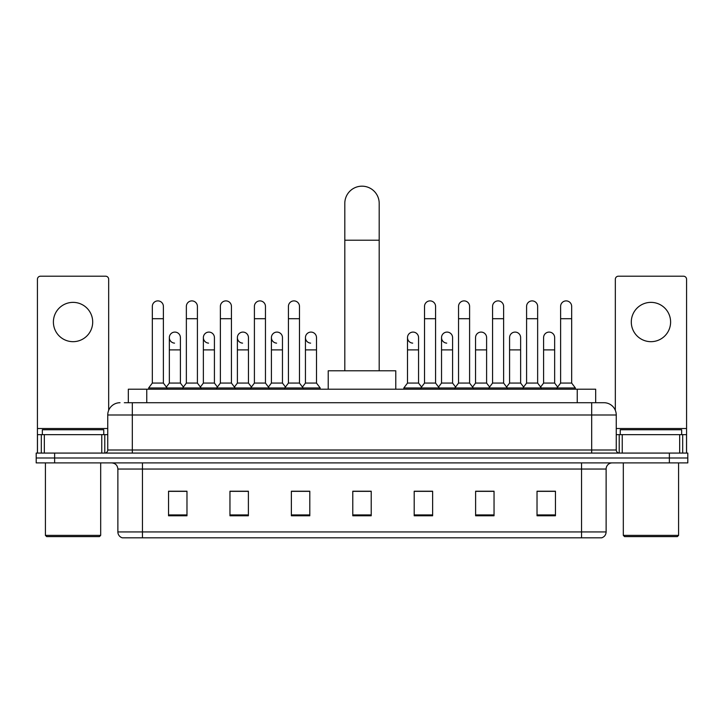 <?xml version="1.0" encoding="UTF-8"?>
<svg xmlns="http://www.w3.org/2000/svg" width="724" height="724" viewBox="0 0 724 724"><rect width="100%" height="100%" fill="white"/><g stroke="black" fill="none" stroke-linecap="round" stroke-linejoin="round"><path stroke-width="1.09" d="M128.329 402.716L128.329 389.204L595.671 389.204L595.671 402.716M124.609 402.716L603.97 402.716A12.281 12.281 0 0 1 616.251 414.997L616.251 450.002C616.414 451.857 617.445 452.88 619.328 453.079M124.329 402.716L132.311 402.716L132.311 414.997L107.749 414.997L107.749 450.002A3.068 3.068 0 0 1 104.672 453.079M120.03 402.716A12.281 12.281 0 0 0 107.749 414.997M54.626 453.079L36.2 453.079L36.2 457.993L54.626 457.993L36.2 457.993L36.2 462.898L54.626 462.898L54.626 457.993L669.374 457.993L54.626 457.993L54.626 453.079L669.374 453.079L669.374 457.993L687.8 457.993L669.374 457.993L669.374 462.898L54.626 462.898M669.374 462.898L687.8 462.898L687.8 453.079L669.374 453.079M616.251 414.997L591.689 414.997L591.689 402.716L603.97 402.716M606.124 531.932C605.952 534.873 604.477 536.837 601.698 537.823L581.553 537.823L581.553 531.932L606.124 531.932L606.124 469.043A6.145 6.145 0 0 1 612.26 462.898M581.553 537.823L122.302 537.823A6.145 6.145 0 0 1 117.876 531.932L117.876 469.043C117.514 465.315 115.469 463.269 111.74 462.898M555.453 515.778L555.453 491.216L537.027 491.216L537.027 515.778L555.453 515.778M494.039 515.778L494.039 491.216L475.614 491.216L475.614 515.778L494.039 515.778M432.626 515.778L432.626 491.216L414.2 491.216L414.2 515.778L432.626 515.778M186.973 515.778L186.973 491.216L168.547 491.216L168.547 515.778L186.973 515.778M248.386 515.778L248.386 491.216L229.96 491.216L229.96 515.778L248.386 515.778M309.8 515.778L309.8 491.216L291.374 491.216L291.374 515.778L309.8 515.778M371.213 515.778L371.213 491.216L352.787 491.216L352.787 515.778L371.213 515.778M491.949 491.343L487.225 491.343M537.027 491.343L555.272 491.343M542.982 491.343L538.258 491.343M304.822 491.343L300.098 491.343M236.775 491.343L232.051 491.343M185.742 491.343L181.018 491.343M168.728 491.343L186.973 491.343M423.902 491.343L419.178 491.343M371.213 491.343L352.787 491.343M309.8 491.343L291.374 491.343M248.386 491.343L229.96 491.343M432.626 491.343L414.2 491.343M494.039 491.343L475.614 491.343M73.052 302.37A19.657 19.657 0 0 0 53.395 322.017A19.657 19.657 0 0 0 73.052 341.674A19.657 19.657 0 0 0 92.699 322.017A19.657 19.657 0 0 0 73.052 302.37M101.758 453.079L101.758 434.653L44.336 434.653L44.336 453.079M108.672 410.336L108.672 279.274A3.068 3.068 0 0 0 105.595 276.206L40.499 276.206A3.068 3.068 0 0 0 37.431 279.274L37.431 434.653L44.336 434.653M101.758 434.653L107.749 434.653M37.431 453.079L37.431 434.653M99.46 536.602L46.644 536.602L45.413 535.371L100.681 535.371L99.46 536.602M45.413 462.898L45.413 535.371M100.681 462.898L100.681 535.371M103.758 434.653L103.758 429.739L42.345 429.739L42.345 434.653M344.805 370.779L344.805 203.372A17.195 17.195 0 0 1 362 186.177A17.195 17.195 0 0 1 379.195 203.372A17.195 17.195 0 0 0 362 186.177M379.195 370.779L379.195 203.372M395.775 389.204L395.775 370.779L328.225 370.779L328.225 389.204M152.33 318.705L163.389 318.705L163.389 383.068L152.33 383.068L152.33 306.424A5.53 5.53 0 0 1 158.212 300.903A5.53 5.53 0 0 1 163.389 306.424A5.53 5.53 0 0 0 158.212 300.903M152.33 383.068L148.646 387.974L148.646 389.204M163.389 383.068L167.072 387.974L148.646 387.974M186.358 383.068L186.358 318.705L197.408 318.705L197.408 383.068L186.358 383.068L182.674 387.974L167.072 387.974L167.072 389.204M186.358 318.705L186.358 306.424A5.53 5.53 0 0 1 192.231 300.903A5.53 5.53 0 0 1 197.408 306.424A5.53 5.53 0 0 0 192.231 300.903M197.408 383.068L201.1 387.974L182.674 387.974L182.674 389.204M220.377 383.068L220.377 318.705L231.436 318.705L231.436 383.068L220.377 383.068L216.693 387.974L201.1 387.974L201.1 389.204M220.377 318.705L220.377 306.424A5.53 5.53 0 0 1 226.25 300.903A5.53 5.53 0 0 1 231.436 306.424A5.53 5.53 0 0 0 226.25 300.903M231.436 383.068L235.119 387.974L216.693 387.974L216.693 389.204M254.405 383.068L254.405 318.705L265.455 318.705L265.455 383.068L254.405 383.068L250.721 387.974L235.119 387.974L235.119 389.204M254.405 318.705L254.405 306.424A5.53 5.53 0 0 1 260.278 300.903A5.53 5.53 0 0 1 265.455 306.424A5.53 5.53 0 0 0 260.278 300.903M265.455 383.068L269.138 387.974L250.721 387.974L250.721 389.204M288.423 383.068L288.423 318.705L299.483 318.705L299.483 383.068L288.423 383.068L284.74 387.974L269.138 387.974L269.138 389.204M288.423 318.705L288.423 306.424A5.53 5.53 0 0 1 294.297 300.903A5.53 5.53 0 0 1 299.483 306.424A5.53 5.53 0 0 0 294.297 300.903M299.483 383.068L303.166 387.974L284.74 387.974L284.74 389.204M316.497 383.068L316.497 349.9L305.438 349.9L305.438 383.068L316.497 383.068L320.18 387.974L303.166 387.974L303.166 389.204M424.517 318.705L435.577 318.705L435.577 383.068L424.517 383.068L424.517 306.424A5.53 5.53 0 0 1 430.391 300.903A5.53 5.53 0 0 1 435.577 306.424A5.53 5.53 0 0 0 430.391 300.903M424.517 383.068L420.834 387.974L420.834 389.204M435.577 383.068L439.26 387.974L403.82 387.974L403.82 389.204M458.545 383.068L458.545 318.705L469.595 318.705L469.595 383.068L458.545 383.068L454.862 387.974L439.26 387.974L439.26 389.204M458.545 318.705L458.545 306.424A5.53 5.53 0 0 1 464.419 300.903A5.53 5.53 0 0 1 469.595 306.424A5.53 5.53 0 0 0 464.419 300.903M469.595 383.068L473.279 387.974L454.862 387.974L454.862 389.204M492.564 383.068L492.564 318.705L503.623 318.705L503.623 383.068L492.564 383.068L488.881 387.974L473.279 387.974L473.279 389.204M492.564 318.705L492.564 306.424A5.53 5.53 0 0 1 498.438 300.903A5.53 5.53 0 0 1 503.623 306.424A5.53 5.53 0 0 0 498.438 300.903M503.623 383.068L507.307 387.974L488.881 387.974L488.881 389.204M526.592 383.068L526.592 318.705L537.642 318.705L537.642 383.068L526.592 383.068L522.9 387.974L507.307 387.974L507.307 389.204M526.592 318.705L526.592 306.424A5.53 5.53 0 0 1 532.466 300.903A5.53 5.53 0 0 1 537.642 306.424A5.53 5.53 0 0 0 532.466 300.903M537.642 383.068L541.326 387.974L522.9 387.974L522.9 389.204M560.611 383.068L560.611 318.705L571.67 318.705L571.67 383.068L560.611 383.068L556.928 387.974L541.326 387.974L541.326 389.204M560.611 318.705L560.611 306.424A5.53 5.53 0 0 1 566.485 300.903A5.53 5.53 0 0 1 571.67 306.424A5.53 5.53 0 0 0 566.485 300.903M571.67 383.068L575.354 387.974L556.928 387.974L556.928 389.204M575.354 387.974L575.354 389.204M174.529 343.131A5.53 5.53 0 0 1 169.344 337.619A5.53 5.53 0 0 1 175.217 332.099A5.53 5.53 0 0 1 180.403 337.619L180.403 349.9L169.344 349.9L169.344 337.619M180.403 349.9L180.403 383.068L169.344 383.068L169.344 349.9M169.344 383.068L166.366 387.032M180.403 383.068L183.38 387.032M208.548 343.131A5.53 5.53 0 0 1 203.372 337.619A5.53 5.53 0 0 1 209.245 332.099A5.53 5.53 0 0 1 214.422 337.619L214.422 349.9L203.372 349.9L203.372 337.619M214.422 349.9L214.422 383.068L203.372 383.068L203.372 349.9M203.372 383.068L200.394 387.032M214.422 383.068L217.399 387.032M242.567 343.131A5.53 5.53 0 0 1 237.391 337.619A5.53 5.53 0 0 1 243.264 332.099A5.53 5.53 0 0 1 248.45 337.619L248.45 349.9L237.391 349.9L237.391 337.619M248.45 349.9L248.45 383.068L237.391 383.068L237.391 349.9M237.391 383.068L234.413 387.032M248.45 383.068L251.427 387.032M276.595 343.131A5.53 5.53 0 0 1 271.419 337.619A5.53 5.53 0 0 1 277.292 332.099A5.53 5.53 0 0 1 282.469 337.619L282.469 349.9L271.419 349.9L271.419 337.619M282.469 349.9L282.469 383.068L271.419 383.068L271.419 349.9M271.419 383.068L268.432 387.032M282.469 383.068L285.446 387.032M310.614 343.131A5.53 5.53 0 0 1 305.438 337.619A5.53 5.53 0 0 1 311.311 332.099A5.53 5.53 0 0 1 316.497 337.619L316.497 349.9M305.438 383.068L302.46 387.032M320.18 387.974L320.18 389.204M412.689 343.131A5.53 5.53 0 0 1 407.503 337.619A5.53 5.53 0 0 1 413.386 332.099A5.53 5.53 0 0 1 418.562 337.619L418.562 349.9L407.503 349.9L407.503 337.619M418.562 349.9L418.562 383.068L407.503 383.068L407.503 349.9M407.503 383.068L403.82 387.974M418.562 383.068L421.54 387.032M446.708 343.131A5.53 5.53 0 0 1 441.531 337.619A5.53 5.53 0 0 1 447.405 332.099A5.53 5.53 0 0 1 452.581 337.619L452.581 349.9L441.531 349.9L441.531 337.619M452.581 349.9L452.581 383.068L441.531 383.068L441.531 349.9M441.531 383.068L438.554 387.032M452.581 383.068L455.568 387.032M475.55 337.619A5.53 5.53 0 0 1 481.433 332.099A5.53 5.53 0 0 1 486.609 337.619L486.609 349.9L475.55 349.9L475.55 337.619M486.609 349.9L486.609 383.068L475.55 383.068L475.55 349.9M475.55 383.068L472.573 387.032M486.609 383.068L489.587 387.032M509.578 337.619A5.53 5.53 0 0 1 515.452 332.099A5.53 5.53 0 0 1 520.628 337.619L520.628 349.9L509.578 349.9L509.578 337.619M520.628 349.9L520.628 383.068L509.578 383.068L509.578 349.9M509.578 383.068L506.601 387.032M520.628 383.068L523.606 387.032M543.597 337.619A5.53 5.53 0 0 1 549.471 332.099A5.53 5.53 0 0 1 554.656 337.619L554.656 349.9L543.597 349.9L543.597 337.619M554.656 349.9L554.656 383.068L543.597 383.068L543.597 349.9M543.597 383.068L540.62 387.032M554.656 383.068L557.634 387.032M650.948 302.37A19.657 19.657 0 0 0 631.301 322.017A19.657 19.657 0 0 0 650.948 341.674A19.657 19.657 0 0 0 670.605 322.017A19.657 19.657 0 0 0 650.948 302.37M679.664 453.079L679.664 434.653L622.242 434.653L622.242 453.079M686.569 453.079L686.569 434.653L686.569 453.079M679.664 434.653L686.569 434.653L686.569 279.274A3.068 3.068 0 0 0 683.501 276.206L618.405 276.206A3.068 3.068 0 0 0 615.328 279.274L615.328 410.336M616.251 434.653L622.242 434.653M677.356 536.602L624.541 536.602L623.319 535.371L678.587 535.371L677.356 536.602M623.319 462.898L623.319 535.371M678.587 462.898L678.587 535.371M681.655 434.653L681.655 429.739L620.242 429.739L620.242 434.653M146.755 402.716L146.755 389.204M577.245 402.716L577.245 389.204M132.311 453.079L132.311 450.002L616.251 450.002M107.749 450.002L132.311 450.002L132.311 414.997L591.689 414.997L591.689 453.079M581.553 462.898L581.553 469.043L117.876 469.043M606.124 469.043L581.553 469.043L581.553 531.932L142.447 531.932L142.447 537.823M117.876 531.932L142.447 531.932L142.447 462.898M371.213 514.927L352.787 514.927M309.8 514.927L291.374 514.927M248.386 514.927L229.96 514.927M186.973 514.927L168.547 514.927M432.626 514.927L414.2 514.927M494.039 514.927L475.614 514.927M555.453 514.927L537.027 514.927M107.749 428.508L37.431 428.508M104.781 434.653L104.781 453.079M37.476 434.653L37.476 453.079M41.313 453.079L41.313 434.653M344.805 240.214L379.195 240.214M686.569 428.508L616.251 428.508M686.524 453.079L686.524 434.653M682.687 434.653L682.687 453.079M619.219 453.079L619.219 434.653M163.389 318.705L163.389 306.424M197.408 318.705L197.408 306.424M231.436 318.705L231.436 306.424M265.455 318.705L265.455 306.424M299.483 318.705L299.483 306.424M435.577 318.705L435.577 306.424M469.595 318.705L469.595 306.424M503.623 318.705L503.623 306.424M537.642 318.705L537.642 306.424M571.67 318.705L571.67 306.424M305.438 349.9L305.438 337.619"/></g></svg>
